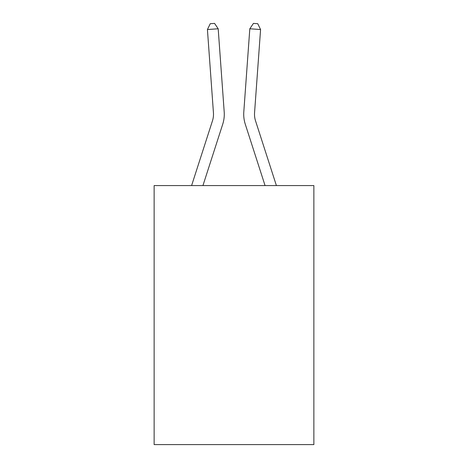 <?xml version="1.0" encoding="UTF-8"?>
<svg xmlns="http://www.w3.org/2000/svg" width="468" height="468" viewBox="0 0 468 468"><rect width="100%" height="100%" fill="white"/><g stroke="black" fill="none" stroke-linecap="round" stroke-linejoin="round"><path stroke-width="0.7" d="M313.864 185.574L313.864 444.6L154.136 444.6L154.136 185.574L313.864 185.574M191.599 185.574L212.454 120.879A21.586 21.586 0 0 0 213.437 112.7L207.423 29.542L218.187 28.764L224.201 111.922A32.38 32.38 0 0 1 222.727 124.19L202.936 185.574M276.401 185.574L255.546 120.879A21.586 21.586 0 0 1 254.563 112.7L260.577 29.542L249.813 28.764L243.799 111.922A32.38 32.38 0 0 0 245.273 124.19L265.063 185.574M212.454 120.879A21.586 21.586 0 0 0 213.437 112.7A21.586 21.586 0 0 1 212.454 120.879A21.586 21.586 0 0 0 213.437 112.7A21.586 21.586 0 0 1 212.454 120.879A21.586 21.586 0 0 0 213.437 112.7A21.586 21.586 0 0 1 212.454 120.879A21.586 21.586 0 0 0 213.437 112.7A21.586 21.586 0 0 1 212.454 120.879A21.586 21.586 0 0 0 213.437 112.7A21.586 21.586 0 0 1 212.454 120.879A21.586 21.586 0 0 0 213.437 112.7A21.586 21.586 0 0 1 212.454 120.879A21.586 21.586 0 0 0 213.437 112.7A21.586 21.586 0 0 1 212.454 120.879A21.586 21.586 0 0 0 213.437 112.7A21.586 21.586 0 0 1 212.454 120.879A21.586 21.586 0 0 0 213.437 112.7A21.586 21.586 0 0 1 212.454 120.879A21.586 21.586 0 0 0 213.437 112.7A21.586 21.586 0 0 1 212.454 120.879A21.586 21.586 0 0 0 213.437 112.7A21.586 21.586 0 0 1 212.454 120.879A21.586 21.586 0 0 0 213.437 112.7A21.586 21.586 0 0 1 212.454 120.879A21.586 21.586 0 0 0 213.437 112.7M255.546 120.879A21.586 21.586 0 0 1 254.563 112.7A21.586 21.586 0 0 0 255.546 120.879A21.586 21.586 0 0 1 254.563 112.7A21.586 21.586 0 0 0 255.546 120.879A21.586 21.586 0 0 1 254.563 112.7A21.586 21.586 0 0 0 255.546 120.879A21.586 21.586 0 0 1 254.563 112.7A21.586 21.586 0 0 0 255.546 120.879A21.586 21.586 0 0 1 254.563 112.7A21.586 21.586 0 0 0 255.546 120.879A21.586 21.586 0 0 1 254.563 112.7A21.586 21.586 0 0 0 255.546 120.879A21.586 21.586 0 0 1 254.563 112.7A21.586 21.586 0 0 0 255.546 120.879A21.586 21.586 0 0 1 254.563 112.7A21.586 21.586 0 0 0 255.546 120.879A21.586 21.586 0 0 1 254.563 112.7A21.586 21.586 0 0 0 255.546 120.879A21.586 21.586 0 0 1 254.563 112.7A21.586 21.586 0 0 0 255.546 120.879A21.586 21.586 0 0 1 254.563 112.7A21.586 21.586 0 0 0 255.546 120.879A21.586 21.586 0 0 1 254.563 112.7A21.586 21.586 0 0 0 255.546 120.879A21.586 21.586 0 0 1 254.563 112.7A21.586 21.586 0 0 0 255.546 120.879M249.813 28.764L243.799 111.922L249.813 28.764L243.799 111.922L249.813 28.764L243.799 111.922L249.813 28.764L243.799 111.922L249.813 28.764L243.799 111.922L249.813 28.764L243.799 111.922L249.813 28.764L243.799 111.922L249.813 28.764L243.799 111.922L249.813 28.764L243.799 111.922L249.813 28.764L243.799 111.922L249.813 28.764L243.799 111.922L249.813 28.764L243.799 111.922L249.813 28.764L243.799 111.922L249.813 28.764L253.445 23.4L257.751 23.71L260.577 29.542M207.423 29.542L210.249 23.71L214.555 23.4L218.187 28.764"/></g></svg>
